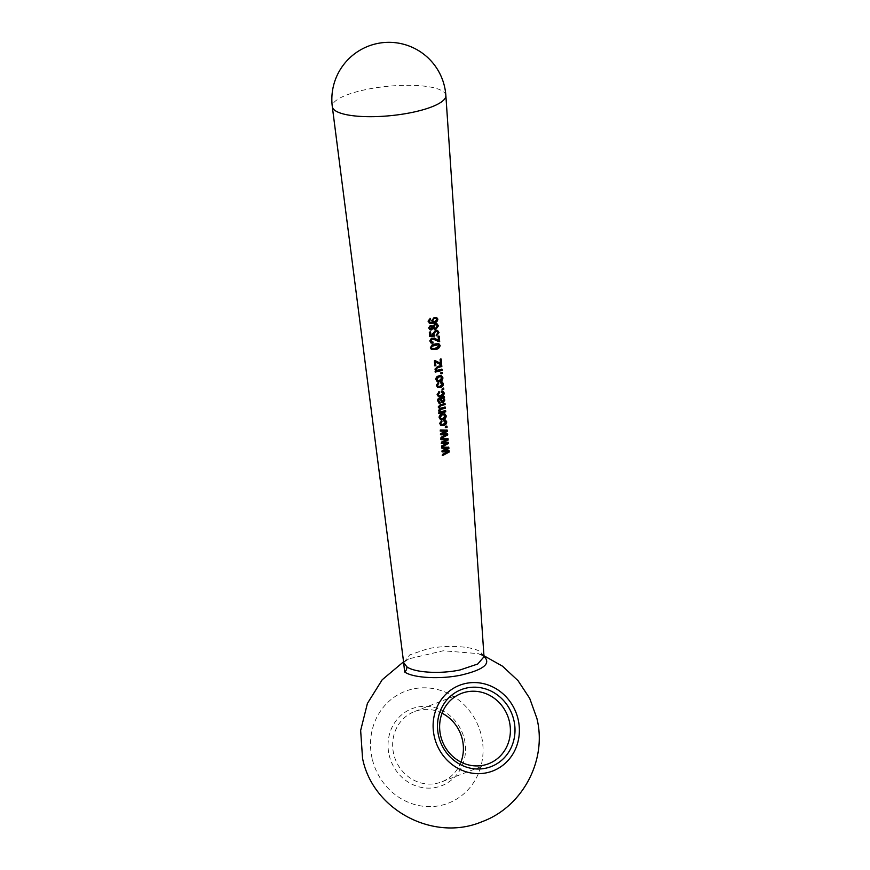 <?xml version="1.0" encoding="UTF-8"?>
<svg xmlns="http://www.w3.org/2000/svg" width="870" height="870" viewBox="0 0 870 870"><rect width="100%" height="100%" fill="white"/><g stroke="black" fill="none" stroke-linecap="round" stroke-linejoin="round"><path stroke-width="0.65" stroke-dasharray="4.35 3.26" d="M460.959 762.098A37.693 35.028 -111.1 0 1 441.612 781.902A37.693 35.028 -111.1 0 1 393.653 753.811A37.693 35.028 -111.1 0 1 414.435 711.584A37.693 35.028 -111.1 0 1 442.069 713.226M389.14 754.964A41.281 38.367 68.9 0 0 435.99 787.393A41.281 38.367 68.9 0 0 464.439 739.478A41.281 38.367 68.9 0 0 417.589 707.049A41.281 38.367 68.9 0 0 389.14 754.964M403.637 662.385L408.965 658.807L443.221 650.782L478.239 653.62L483.981 656.35M484.003 656.545L480.784 652.043C472.78 646.171 447.137 644.605 427.496 648.835L409.672 654.925L403.637 662.875C404.463 662.527 401.875 662.962 408.965 658.807L403.56 661.809M483.698 656.154A5.383 4.763 -56.6 0 1 482.774 655.697L478.239 653.62L483.948 655.762M372.121 758.466A59.954 55.713 -111.1 0 1 413.424 688.877A59.954 55.713 -111.1 0 1 481.458 735.976A59.954 55.713 -111.1 0 1 440.155 805.566A59.954 55.713 -111.1 0 1 372.121 758.466M445.864 95.537A57.05 14.746 -5.6 0 0 366.292 89.501A57.05 14.746 -5.6 0 0 332.307 106.673M442.623 455.543L442.145 454.249L447.289 451.617M442.286 451.726L441.819 450.54L446.875 448.18M441.971 448.039L441.514 446.93L448.3 447.267M443.472 450.78L448.594 450.638L448.702 451.845M441.884 446.995L441.405 445.701L446.549 443.069M441.547 443.178L441.079 441.993L446.136 439.633M441.231 439.491L440.775 438.382L447.571 438.708M442.732 442.232L447.854 442.09L447.963 443.287M441.144 438.447L440.666 437.142L445.81 434.521M440.807 434.619L440.34 433.445L445.396 431.085M440.492 430.944L440.035 429.823L446.832 430.161M441.993 433.684L447.126 433.543L447.224 434.739M445.799 427.659L445.222 426.409L446.473 426.072L446.571 427.137L445.32 427.474M444.048 419.916L445.179 419.96M440.753 425.31L439.339 423.331L441.329 420.417L441.547 421.461M441.297 424.31L442.982 424.245L445.309 421.928L444.798 421.015M444.026 420.808L443.58 419.731M439.198 417.567L438.828 417.361C439.002 415.305 440.068 414.076 442.025 413.707L444.548 413.772M440.296 419.427L438.828 417.361M440.84 418.405L442.493 418.361L444.787 415.903L444.124 414.838M438.98 413.467L438.513 412.326L439.491 412.119L438.23 410.51L439.263 408.519L437.914 406.899L440.046 404.496L444.516 403.365L444.613 404.43M439.785 407.997L444.831 406.975L444.918 408.041M440.068 411.564L445.146 410.575L445.233 411.64M442.721 402.473L440.47 400.494L439.828 398.688M439.209 401.918L439.709 403.071M438.697 402.93L437.382 400.635C437.284 398.851 438.067 397.84 439.741 397.623L443.907 396.285L444.004 397.351M442.33 401.451L443.406 399.863L442.667 398.449M441.547 391.065L442.689 391.108M438.262 396.459L436.838 394.469L438.839 391.554L439.046 392.598M438.795 395.458L440.492 395.393L442.819 393.077L442.308 392.163M441.525 391.957L441.09 390.88M442.515 389.586L441.938 388.335L443.189 387.998L443.287 389.075L442.025 389.412M440.753 381.843L441.895 381.887M437.458 387.237L436.044 385.258L438.045 382.343L438.252 383.387M438.001 386.236L439.687 386.171L442.025 383.855L441.514 382.941M440.731 382.735L440.296 381.658M435.903 379.494L435.533 379.287C435.707 377.232 436.773 376.003 438.73 375.633L441.264 375.699M436.99 381.343L435.533 379.287M437.545 380.331L439.209 380.288L441.503 377.841L440.84 376.764M441.144 373.828L440.579 372.577L441.829 372.24L441.927 373.306L440.666 373.643M435.391 372.055L434.924 370.914L435.913 370.696L434.641 369.01L437.229 366.313L441.231 365.291L441.329 366.357M436.522 370.163L441.568 369.163L441.666 370.239M440.72 364.65L435.141 361.811M435.468 365.487L434.478 365.704L434.043 360.626L434.88 360.441M440.122 363.181L439.774 359.125L440.709 359.179M441.144 364.226L440.231 364.465M430.411 347.706L431.64 344.879L434.761 343.715L438.632 343.693M431.172 349.142L430.084 347.489M431.857 348.272L435.141 348.13L438.708 345.51L438.165 344.672M437.719 341.453L434.01 339.126M431.476 342.987L429.508 340.812L431.041 338.017L434.38 338.038M431.368 341.834L432.662 341.866L432.64 342.965M438.513 340.496L437.686 336.309L438.708 336.037M436.435 334.743L437.588 332.547L436.914 331.459M434.358 334.809L434.326 335.918M429.682 336.146L429.008 332.014L430.171 332.068M430.422 335.037L432.814 334.917L432.314 333.482L435.098 330.274L437.338 330.437M436.577 335.45L435.979 334.558M430.324 329.752L428.388 327.87L429.943 325.271L432.749 325.826L434.989 323.618L436.783 323.76M430.117 328.588L432.379 327.022L431.998 326.283M434.087 329.121L432.934 328.012M434.391 328.055L435.337 328.033L437.012 325.891L436.403 324.825M429.758 323.172L427.801 321.073L429.356 318.485L429.987 318.224L430.204 319.268M429.671 322.107L432.694 322.128L431.303 320.356L434.097 317.158L436.316 317.311M433.347 321.596L434.445 321.574L436.446 319.268L435.837 318.333M484.068 656.839L482.774 655.697A5.383 4.763 -56.6 0 1 480.784 652.043M488.603 763.729L441.612 781.902M461.415 693.423L414.435 711.584"/><path stroke-width="1.3" d="M513.898 720.36A41.281 38.367 -111.1 0 1 485.449 768.275A41.281 38.367 -111.1 0 1 438.6 735.846A41.281 38.367 -111.1 0 1 467.049 687.92A41.281 38.367 -111.1 0 1 513.898 720.36M440.633 735.65A37.693 35.028 68.9 0 0 488.603 763.729A37.693 35.028 68.9 0 0 509.385 721.513A37.693 35.028 68.9 0 0 461.415 693.423A37.693 35.028 68.9 0 0 440.633 735.65M442.069 713.226A37.693 35.028 -111.1 0 1 462.394 739.674A37.693 35.028 -111.1 0 1 460.959 762.098M434.337 736.716A45.947 42.706 -111.1 0 1 466.005 683.385A45.947 42.706 -111.1 0 1 518.15 719.479A45.947 42.706 -111.1 0 1 486.482 772.821A45.947 42.706 -111.1 0 1 434.337 736.716M483.698 656.154C491.594 663.353 484.024 669.672 460.991 675.12C440.1 679.503 413.087 678.024 404.648 671.977L403.637 662.385M484.003 656.545L445.864 95.537A57.05 14.746 -5.6 0 0 445.864 95.537A57.05 14.746 -5.6 0 1 411.858 112.48A57.05 14.746 -5.6 0 1 332.307 106.684A57.05 14.746 -5.6 0 0 332.307 106.684L403.658 662.559L406.855 666.833C414.827 672.706 440.535 674.163 460.132 669.933L477.75 664.006L484.014 656.752M440.72 364.65L435.544 362.007L435.859 365.683L434.859 365.911L434.413 360.832L440.601 363.366L440.253 359.299L441.188 359.049L441.645 364.399L440.72 364.65M435.837 370.663L435.011 369.217L437.664 366.498L441.742 365.465L441.829 366.531L437.784 367.564L436.044 369.217L436.707 370.272L442.069 369.337L442.167 370.402L435.391 372.055L436.011 370.761M441.144 373.828L441.057 372.751L442.341 372.414L442.428 373.48L441.144 373.828M435.903 379.494C436.087 377.428 437.186 376.21 439.176 375.818L441.525 375.775L442.917 377.787C442.776 379.907 441.721 381.169 439.741 381.549L437.175 381.451L435.903 379.494M440.753 381.843L442.156 381.963L443.439 383.779C443.276 385.856 442.21 387.063 440.242 387.422L437.643 387.346L436.425 385.453L438.458 382.539L438.676 383.572L437.425 385.236L438.197 386.345L440.133 386.367L442.515 384.029L440.72 382.941L440.753 381.843M440.731 382.735L441.786 383.017L440.72 382.941M442.515 389.586L442.417 388.52L443.7 388.172L443.787 389.238L442.515 389.586M441.547 391.065L442.96 391.185L444.233 393.001C444.07 395.067 443.004 396.285 441.046 396.644L438.447 396.557L437.219 394.675L439.252 391.75L439.47 392.794L438.23 394.458L438.991 395.567L440.938 395.578L443.308 393.251L441.525 392.163L441.547 391.065M441.525 391.957L442.58 392.239L441.525 392.163M444.842 400.048L443.189 402.658L442.101 402.614L440.253 398.884L439.056 399.45L438.774 400.776L440.155 402.168L440.133 403.267L438.882 403.027L437.751 400.842C437.653 399.047 438.458 398.036 440.166 397.808L444.418 396.459L444.505 397.525L443.635 398.036L444.842 400.048L441.884 402.505M439.209 401.918L440.155 402.168M439.415 412.086L438.61 410.705L439.665 408.726L438.295 407.095L440.47 404.691L445.027 403.539L445.114 404.604L440.927 405.67L439.317 407.116L439.97 408.106L441.481 408.128L445.331 407.138L445.429 408.215L441.112 409.313L439.633 410.705L440.263 411.684L445.647 410.749L445.744 411.814L438.98 413.467L439.589 412.195M439.198 417.567C439.393 415.501 440.481 414.283 442.471 413.892L444.809 413.848L446.212 415.86C446.06 417.981 445.005 419.231 443.037 419.623L440.481 419.525L439.198 417.567M444.048 419.916L445.44 420.036L446.723 421.852C446.56 423.918 445.505 425.136 443.537 425.495L440.949 425.419L439.72 423.527L441.753 420.612L441.971 421.645L440.72 423.309L441.492 424.429L443.428 424.44L445.799 422.102L444.015 421.015L444.048 419.916M444.026 420.808L445.07 421.091L444.015 421.015M445.799 427.659L445.712 426.583L446.984 426.246L447.082 427.311L445.799 427.659M441.144 438.447L441.046 437.349L446.288 434.695L440.829 434.826L440.72 433.641L445.875 431.259L440.503 431.128L440.416 430.03L447.321 430.161L447.43 431.444L442.395 433.88L447.626 433.717L447.735 434.913L441.144 438.447M441.884 446.995L441.786 445.897L447.028 443.254L441.568 443.374L441.46 442.199L446.614 439.807L441.242 439.676L441.155 438.578L448.061 438.708L448.17 439.992L443.145 442.428L448.365 442.264L448.474 443.461L441.884 446.995M442.623 455.543L442.525 454.444L447.767 451.802L442.308 451.921L442.199 450.747L447.354 448.354L441.982 448.235L441.895 447.126L448.8 447.267L448.909 448.539L443.885 450.975L449.105 450.812L449.214 452.008L442.623 455.543M432.662 322.117L431.694 320.551L434.543 317.343L436.577 317.398L437.86 319.138C437.447 321.552 436.044 322.879 433.63 323.151L430.117 323.368L428.127 321.28L430.356 318.431L430.574 319.464L429.171 321.215L430.378 322.444L432.825 322.215M430.693 329.958L428.714 328.077L430.302 325.478L433.151 326.022L435.446 323.803L437.044 323.836L438.436 325.826L435.881 329.295L434.282 329.219L433.347 328.207L431.466 329.893L429.66 329.654M431.15 335.222L433.216 335.124L432.705 333.678L435.544 330.469L437.588 330.513L439.002 332.46L436.642 335.787L436.435 334.743L438.078 332.721L437.175 331.535L435.685 331.524L433.728 333.754L434.75 336.114L429.693 336.364L429.334 332.231L430.498 331.992L431.15 335.222M431.835 343.182L429.834 341.029L431.4 338.223L434.608 338.136L438.513 340.496L438.165 336.494L439.209 336.212L439.687 341.692L432.444 338.941L430.878 340.866L431.737 342.04L433.053 342.073L433.021 343.171L430.878 342.867M434.38 338.038L438.513 340.496M431.998 345.085L435.185 343.911L438.904 343.77L440.133 345.466C439.6 347.869 438.11 349.174 435.652 349.392L431.324 349.24L430.411 347.706L431.998 345.085M434.01 339.126L431.15 339.18L430.53 340.659L431.737 342.04M430.574 319.464L429.454 319.671L428.823 321.008L430.03 322.313M430.117 323.368L429.225 323.02M447.767 451.802L441.927 451.726M447.354 448.354L441.601 448.028M448.289 447.093L448.398 448.376L443.885 450.975M448.594 450.638L448.702 451.845L442.243 455.347M447.028 443.254L441.188 443.178M446.614 439.807L440.862 439.48M447.55 438.545L447.658 439.818L443.145 442.428M447.854 442.09L447.963 443.287L441.503 446.799M446.288 434.695L440.448 434.619M445.875 431.259L440.122 430.933M446.821 429.997L446.93 431.27L442.395 433.88M447.126 433.543L447.224 434.739L440.764 438.241M446.473 426.072L446.571 427.137L445.32 427.474M445.179 419.96L446.212 421.678C446.06 423.755 445.016 424.962 443.091 425.31L440.753 425.31M441.329 420.417L441.547 421.461L440.329 423.114L441.297 424.31M445.309 421.928L443.559 420.83M444.548 413.772L445.701 415.686C445.56 417.807 444.526 419.057 442.591 419.438L440.296 419.427M444.124 414.838L442.188 414.762L439.818 417.176L440.84 418.405M442.188 414.762L440.209 417.372L441.025 418.513L442.939 418.557L445.277 416.088L444.374 414.914L442.634 414.946M444.516 403.365L444.613 404.43L440.503 405.485L438.926 406.921L439.785 407.997M444.831 406.975L444.918 408.041L440.677 409.117L439.241 410.51L440.068 411.564M445.146 410.575L445.233 411.64L438.6 413.261M440.253 398.884L438.654 399.243L438.371 400.57L439.741 401.983L439.709 403.071L438.697 402.93M443.907 396.285L444.004 397.351L443.145 397.862L444.331 399.874M442.667 398.449L440.775 398.46L442.58 401.418M441.405 400.135L442.33 401.451M443.047 401.603L443.896 400.037L442.928 398.514L441.221 398.645L441.862 400.32M442.689 391.108L443.722 392.827C443.569 394.893 442.525 396.111 440.601 396.459L438.262 396.459M438.839 391.554L439.046 392.598L437.827 394.251L438.795 395.458M442.819 393.077L441.068 391.978M443.189 387.998L443.287 389.075L442.025 389.412M441.895 381.887L442.928 383.605C442.776 385.682 441.732 386.889 439.807 387.237L437.458 387.237M438.045 382.343L438.252 383.387L437.034 385.04L438.001 386.236M442.025 383.855L440.263 382.756M441.264 375.699L442.417 377.613C442.275 379.733 441.242 380.984 439.296 381.364L436.99 381.343M440.84 376.764L438.893 376.688L436.522 379.103L437.545 380.331M438.893 376.688L436.914 379.298L437.73 380.44L439.644 380.484L441.993 378.015L441.09 376.84L439.339 376.873M441.829 372.24L441.927 373.306L440.666 373.643M441.231 365.291L441.329 366.357L437.36 367.368L435.642 369.021L436.522 370.163M441.568 369.163L441.666 370.239L435.011 371.849M435.544 362.007L435.468 365.487L434.478 365.704M434.88 360.441L440.601 363.366M440.677 358.886L441.144 364.226L440.231 364.465M438.632 343.693L439.622 345.303C439.111 347.685 437.653 348.99 435.239 349.196L431.172 349.142M438.165 344.672L434.848 344.792L431.737 345.999L431.107 347.337L432.292 348.511L435.555 348.326L439.198 345.684L438.415 344.737L432.096 346.195L431.455 347.543L432.292 348.511M438.708 336.037L439.187 341.519L437.719 341.453M432.662 341.866L432.64 342.965L430.715 342.758M436.914 331.459L435.239 331.339L433.325 333.558L434.326 335.918L429.367 336.157M430.139 331.785L430.78 335.244M437.338 330.437L438.502 332.286L436.185 335.603M431.466 329.893L429.497 329.545M432.781 327.218L430.824 326.076L432.379 327.022L430.041 326.413L429.399 327.664L430.596 328.827L432.781 327.218L430.4 326.62L429.747 327.87L430.596 328.827M436.783 323.76L437.925 325.652L435.435 329.11L434.087 329.121M433.347 328.207L431.096 329.687M436.403 324.825L435.087 324.684L433.358 326.826L434.391 328.055M435.087 324.684L433.782 327.022L434.598 328.164L435.783 328.218L437.501 326.076L436.653 324.891L435.533 324.869M436.316 317.311L437.349 318.964C436.968 321.367 435.587 322.694 433.206 322.955L429.062 322.911M435.837 318.333L434.228 318.213L432.303 320.356L433.347 321.596M429.987 318.224L430.204 319.268M434.228 318.213L432.716 320.551L433.543 321.704L434.891 321.759L436.925 319.442L436.077 318.398L434.674 318.398M404.648 671.977A5.383 4.763 123.4 0 0 406.855 666.833M403.56 661.809L382.202 679.764L367.412 703.428L360.648 730.495L362.551 758.336C372.675 809.926 433.51 842.203 481.926 821.737C522.489 807.023 547.382 760.25 536.888 718.381L529.71 698.382L518.02 680.644L502.469 666.159L483.948 655.762M445.875 95.765A57.072 57.072 0 0 0 377.417 43.5A57.072 57.072 0 0 0 332.351 107.021"/></g></svg>
